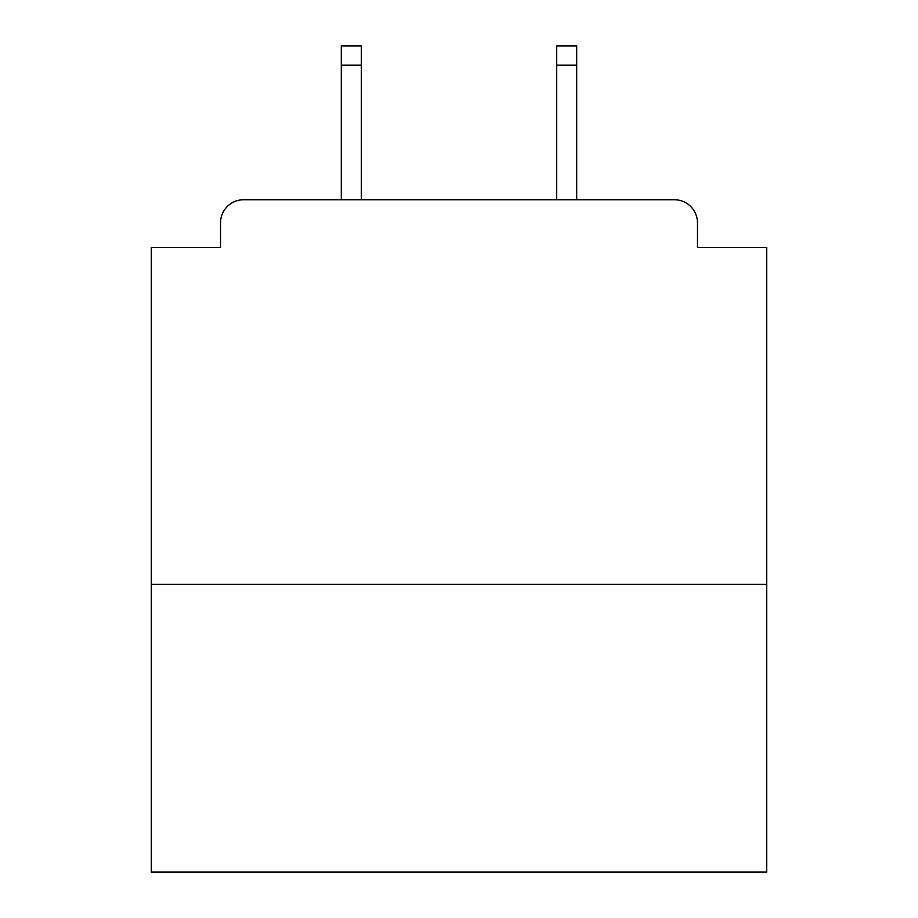 <?xml version="1.0" encoding="UTF-8"?>
<svg xmlns="http://www.w3.org/2000/svg" width="918" height="918" viewBox="0 0 918 918"><rect width="100%" height="100%" fill="white"/><g stroke="black" fill="none" stroke-linecap="round" stroke-linejoin="round"><path stroke-width="1.38" d="M766.714 584.387L766.714 247.447L697.473 247.447L697.473 222.833A23.076 23.076 0 0 0 674.397 199.757L243.603 199.757A23.076 23.076 0 0 0 220.527 222.833L220.527 247.447L151.286 247.447L151.286 872.1L766.714 872.1L766.714 584.387L151.286 584.387M220.527 222.833L220.527 247.447M674.397 199.757L579.006 199.757M338.994 199.757L243.603 199.757M697.473 247.447L697.473 222.833M361.302 65.132L341.301 65.132L341.301 45.9L361.302 45.9L361.302 199.757M341.301 65.132L341.301 199.757M576.699 45.9L576.699 65.132L556.698 65.132L556.698 45.9L576.699 45.9M556.698 199.757L556.698 65.132M576.699 199.757L576.699 65.132"/></g></svg>
